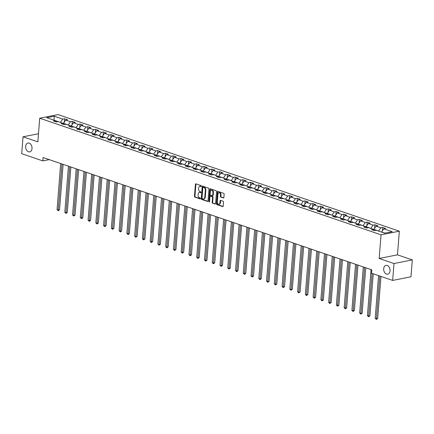 <?xml version="1.0" encoding="UTF-8"?>
<svg xmlns="http://www.w3.org/2000/svg" width="434" height="434" viewBox="0 0 434 434"><rect width="100%" height="100%" fill="white"/><g stroke="black" fill="none" stroke-linecap="round" stroke-linejoin="round"><path stroke-width="0.65" d="M201.436 186.213A0.483 0.336 -101.2 0 0 201.132 185.633L195.946 183.859A0.689 0.483 -101.2 0 0 195.403 184.352L194.465 196.293A0.689 0.483 -101.2 0 0 194.904 197.123L200.09 198.897A0.483 0.336 -101.2 0 0 200.161 197.964L199.488 197.736A2.208 1.541 -101.2 0 1 198.094 195.083L198.175 194.085A2.208 1.541 -101.2 0 1 199.304 192.452A2.208 1.541 -101.2 0 1 199.9 192.495L200.573 192.729A0.483 0.336 -101.2 0 0 200.649 191.801L199.976 191.568A2.208 1.541 -101.2 0 1 198.582 188.915L198.658 187.917A2.208 1.541 -101.2 0 1 199.792 186.284A2.208 1.541 -101.2 0 1 200.389 186.332L201.061 186.56A0.483 0.336 -101.2 0 0 201.436 186.213M383.683 268.684A4.503 3.141 -101.2 0 0 387.741 274.185A4.503 3.141 -101.2 0 0 390.047 270.859A4.503 3.141 -101.2 0 0 385.989 265.353A4.503 3.141 -101.2 0 0 383.683 268.684M25.649 146.361A4.503 3.141 -101.2 0 0 29.707 151.867A4.503 3.141 -101.2 0 0 32.013 148.536A4.503 3.141 -101.2 0 0 27.955 143.036A4.503 3.141 -101.2 0 0 25.649 146.361M223.331 198.018A0.689 0.483 -101.2 0 0 223.873 197.519L224.139 194.172A0.689 0.483 -101.2 0 0 223.7 193.342L217.939 191.372A0.689 0.483 -101.2 0 0 217.401 191.871L216.463 203.806A0.689 0.483 -101.2 0 0 216.897 204.636L222.658 206.606A0.689 0.483 -101.2 0 0 223.201 206.107L223.515 202.065A0.689 0.483 -101.2 0 0 223.081 201.235L220.613 200.389A0.689 0.483 -101.2 0 0 220.076 200.888L219.919 202.895A1.85 1.286 -101.2 0 1 218.969 204.257A1.85 1.286 -101.2 0 1 217.304 202L217.922 194.144A1.85 1.286 -101.2 0 1 218.872 192.777A1.85 1.286 -101.2 0 1 220.537 195.034L220.434 196.347A0.689 0.483 -101.2 0 0 220.868 197.172L223.689 197.947M379.17 258.469L393.996 263.536L392.667 280.424L410.971 276.789L412.3 259.901L397.479 254.834L399.34 231.186L381.036 234.821L379.17 258.469L397.479 254.834M38.49 133.726L23.029 136.797L37.85 141.858L39.711 118.216L381.036 234.821M23.029 136.797L21.7 153.685L42.841 160.911L49.259 159.636M392.667 280.424L371.526 273.203L371.792 269.823L43.107 157.531L42.841 160.911M208.955 188.985A0.689 0.483 -101.2 0 0 208.515 188.155L202.754 186.186A0.689 0.483 -101.2 0 0 202.217 186.68L201.278 198.62A0.689 0.483 -101.2 0 0 201.712 199.45L207.474 201.419A0.689 0.483 -101.2 0 0 208.016 200.92L208.955 188.985M210.349 188.779L216.11 190.748A0.689 0.483 -101.2 0 1 216.544 191.578L215.606 203.513A0.689 0.483 -101.2 0 1 215.063 204.013L212.6 203.166A0.689 0.483 -101.2 0 1 212.166 202.336L212.546 197.497A0.689 0.483 -101.2 0 0 212.107 196.667L210.474 196.108A0.689 0.483 -101.2 0 0 209.931 196.607L209.535 201.647A0.483 0.336 -101.2 0 1 208.852 201.414L209.806 189.278A0.689 0.483 -101.2 0 1 210.349 188.779M399.34 231.186L58.02 114.581L39.711 118.216M382.669 227.432L380.862 227.79L376.088 226.157L377.895 225.799L374.911 224.779L373.104 225.137L368.33 223.51L370.137 223.147L367.153 222.132L365.347 222.49L360.567 220.857L362.374 220.499L359.39 219.479L357.583 219.837L352.809 218.204L354.616 217.846L351.632 216.826L349.826 217.184L345.052 215.557L346.858 215.193L343.874 214.179L342.068 214.537L337.289 212.904L339.095 212.546L336.111 211.526L334.305 211.884L329.531 210.251L331.337 209.893L328.354 208.873L326.547 209.231L321.773 207.604L323.58 207.24L320.596 206.226L318.789 206.584L314.015 204.951L315.816 204.593L312.833 203.573L311.026 203.931L306.252 202.298L308.059 201.94L305.075 200.92L303.268 201.278L298.494 199.651L300.301 199.287L297.317 198.273L295.511 198.631L290.737 196.998L292.538 196.64L289.554 195.62L287.747 195.978L282.973 194.345L284.78 193.987L281.796 192.967L279.99 193.325L275.216 191.698L277.022 191.34L274.038 190.32L272.232 190.678L267.458 189.045L269.259 188.687L266.275 187.667L264.469 188.025L259.695 186.392L261.501 186.034L258.518 185.014L256.711 185.372L251.937 183.745L253.744 183.387L250.76 182.367L248.953 182.725L244.179 181.092L245.98 180.734L242.997 179.714L241.19 180.072L236.416 178.439L238.223 178.081L235.239 177.061L233.432 177.419L228.658 175.792L230.465 175.434L227.481 174.414L225.675 174.772L220.901 173.139L222.702 172.781L219.718 171.761L217.911 172.119L213.137 170.486L214.944 170.128L211.96 169.108L210.154 169.466L205.38 167.839L207.186 167.481L204.202 166.461L202.396 166.819L197.622 165.186L199.423 164.828L196.439 163.808L194.633 164.166L189.859 162.533L191.665 162.175L188.681 161.155L186.875 161.513L182.101 159.886L183.907 159.528L180.924 158.508L179.117 158.866L174.343 157.233L176.144 156.875L173.161 155.855L171.354 156.213L166.58 154.58L168.387 154.222L165.403 153.202L163.596 153.56L158.822 151.933L160.629 151.574L157.645 150.555L155.839 150.913L151.065 149.28L152.866 148.922L149.882 147.902L148.075 148.26L143.301 146.627L145.108 146.269L142.124 145.249L140.318 145.607L135.544 143.979L137.35 143.621L134.366 142.602L132.56 142.96L127.786 141.327L129.587 140.969L126.603 139.949L124.797 140.307L120.023 138.674L121.829 138.316L118.845 137.296L117.039 137.654L112.265 136.026L114.071 135.668L111.088 134.648L109.281 135.007L104.507 133.374L106.308 133.016L103.325 131.996L101.518 132.354L96.744 130.721L98.551 130.363L95.567 129.343L93.76 129.701L88.986 128.073L90.793 127.715L87.809 126.695L86.003 127.053L81.229 125.421L83.03 125.063L80.046 124.043L78.239 124.401L73.465 122.768L75.272 122.41L72.288 121.39L70.482 121.748L65.708 120.12L67.514 119.762L64.53 118.742L62.724 119.1L54.266 116.209L46.747 117.706L55.205 120.592L53.398 120.95L56.382 121.97L58.189 121.612L62.963 123.245L61.156 123.603L64.14 124.623L65.946 124.265L70.72 125.893L68.914 126.251L71.903 127.27L73.704 126.912L78.483 128.545L76.677 128.903L79.661 129.923L81.467 129.565L86.241 131.198L84.435 131.556L87.418 132.576L89.225 132.218L93.999 133.846L92.192 134.204L95.182 135.224L96.983 134.865L101.762 136.498L99.956 136.856L102.939 137.876L104.746 137.518L109.52 139.151L107.713 139.509L110.697 140.529L112.504 140.171L117.278 141.799L115.471 142.157L118.46 143.177L120.261 142.819L125.041 144.451L123.234 144.81L126.218 145.829L128.025 145.471L132.799 147.104L130.992 147.462L133.976 148.482L135.782 148.124L140.556 149.752L138.75 150.11L141.739 151.13L143.54 150.772L148.319 152.405L146.513 152.763L149.497 153.782L151.303 153.424L156.077 155.057L154.271 155.415L157.254 156.435L159.061 156.077L163.835 157.705L162.028 158.063L165.018 159.083L166.819 158.725L171.598 160.358L169.792 160.716L172.775 161.736L174.582 161.377L179.356 163.01L177.549 163.368L180.533 164.388L182.34 164.03L187.114 165.658L185.307 166.016L188.296 167.036L190.097 166.678L194.877 168.311L193.07 168.669L196.054 169.689L197.861 169.331L202.635 170.963L200.828 171.322L203.812 172.341L205.618 171.983L210.392 173.611L208.586 173.969L211.575 174.989L213.376 174.631L218.156 176.264L216.349 176.622L219.333 177.642L221.139 177.284L225.913 178.917L224.107 179.275L227.09 180.294L228.897 179.936L233.671 181.564L231.864 181.922L234.854 182.942L236.655 182.584L241.434 184.217L239.628 184.575L242.611 185.595L244.418 185.237L249.192 186.87L247.385 187.228L250.369 188.248L252.176 187.889L256.95 189.517L255.143 189.875L258.132 190.895L259.933 190.537L264.713 192.17L262.906 192.528L265.89 193.548L267.697 193.19L272.471 194.823L270.664 195.181L273.648 196.201L275.454 195.843L280.228 197.47L278.422 197.828L281.406 198.848L283.212 198.49L287.992 200.123L286.185 200.481L289.169 201.501L290.975 201.143L295.749 202.776L293.943 203.134L296.927 204.154L298.733 203.796L303.507 205.423L301.701 205.781L304.684 206.801L306.491 206.443L311.27 208.076L309.464 208.434L312.447 209.454L314.254 209.096L319.028 210.729L317.221 211.087L320.205 212.107L322.012 211.743L326.786 213.376L324.979 213.734L327.963 214.754L329.769 214.396L334.549 216.029L332.742 216.387L335.726 217.407L337.533 217.049L342.307 218.682L340.5 219.04L343.484 220.06L345.29 219.696L350.064 221.329L348.258 221.687L351.242 222.707L353.048 222.349L357.828 223.982L356.021 224.34L359.005 225.36L360.811 225.002L365.585 226.635L363.779 226.993L366.763 228.013L368.569 227.649L373.343 229.282L371.537 229.64L374.52 230.66L376.327 230.302L384.784 233.194L392.303 231.696L383.846 228.81L385.652 228.452L382.669 227.432L382.403 230.855M373.842 229.939L373.896 229.255L378.654 231.1M378.67 230.888L380.862 227.79M373.896 229.255L376.088 226.157M373.343 229.282L374.352 230.606M366.084 227.286L366.139 226.602L370.896 228.447M370.913 228.235L373.104 225.137M366.139 226.602L368.33 223.51M365.585 226.635L366.594 227.953M358.327 224.633L358.375 223.949L363.139 225.794M363.155 225.582L365.347 222.49M358.375 223.949L360.567 220.857M357.828 223.982L358.837 225.3M350.564 221.986L350.618 221.302L355.375 223.147M355.392 222.935L357.583 219.837M350.618 221.302L352.809 218.204M350.064 221.329L351.073 222.653M342.806 219.333L342.86 218.649L347.618 220.494M347.634 220.282L349.826 217.184M342.86 218.649L345.052 215.557M342.307 218.682L343.316 220M335.048 216.68L335.102 215.996L339.86 217.841M339.876 217.629L342.068 214.537M335.102 215.996L337.289 212.904M334.549 216.029L335.558 217.347M327.285 214.033L327.339 213.349L332.097 215.193M332.113 214.982L334.305 211.884M327.339 213.349L329.531 210.251M326.786 213.376L327.795 214.7M319.527 211.38L319.581 210.696L324.339 212.541M324.355 212.329L326.547 209.231M319.581 210.696L321.773 207.604M319.028 210.729L320.037 212.047M311.769 208.727L311.824 208.049L316.581 209.888M316.598 209.676L318.789 206.584M311.824 208.049L314.015 204.951M311.27 208.076L312.279 209.394M304.006 206.079L304.06 205.396L308.818 207.24M308.834 207.029L311.026 203.931M304.06 205.396L306.252 202.298M303.507 205.423L304.516 206.747M296.248 203.427L296.303 202.743L301.06 204.588M301.077 204.376L303.268 201.278M296.303 202.743L298.494 199.651M295.749 202.776L296.758 204.094M288.491 200.774L288.545 200.096L293.303 201.935M293.319 201.723L295.511 198.631M288.545 200.096L290.737 196.998M287.992 200.123L289.001 201.441M280.727 198.126L280.782 197.443L285.539 199.287M285.556 199.076L287.747 195.978M280.782 197.443L282.973 194.345M280.228 197.47L281.237 198.794M272.97 195.474L273.024 194.79L277.782 196.635M277.798 196.423L279.99 193.325M273.024 194.79L275.216 191.698M272.471 194.823L273.48 196.141M265.212 192.821L265.266 192.143L270.024 193.982M270.04 193.77L272.232 190.678M265.266 192.143L267.458 189.045M264.713 192.17L265.722 193.488M257.449 190.173L257.503 189.49L262.261 191.334M262.277 191.123L264.469 188.025M257.503 189.49L259.695 186.392M256.95 189.517L257.959 190.841M249.691 187.521L249.745 186.837L254.503 188.681M254.519 188.47L256.711 185.372M249.745 186.837L251.937 183.745M249.192 186.87L250.201 188.188M241.933 184.868L241.988 184.19L246.745 186.029M246.762 185.817L248.953 182.725M241.988 184.19L244.179 181.092M241.434 184.217L242.443 185.535M234.17 182.22L234.224 181.537L238.982 183.381M238.998 183.17L241.19 180.072M234.224 181.537L236.416 178.439M233.671 181.564L234.68 182.888M226.412 179.567L226.467 178.884L231.224 180.728M231.241 180.517L233.432 177.419M226.467 178.884L228.658 175.792M225.913 178.917L226.922 180.235M218.655 176.915L218.709 176.237L223.467 178.076M223.483 177.864L225.675 174.772M218.709 176.237L220.901 173.139M218.156 176.264L219.165 177.582M210.891 174.267L210.946 173.584L215.703 175.428M215.72 175.217L217.911 172.119M210.946 173.584L213.137 170.486M210.392 173.611L211.401 174.935M203.134 171.614L203.188 170.931L207.946 172.775M207.962 172.564L210.154 169.466M203.188 170.931L205.38 167.839M202.635 170.963L203.644 172.282M195.376 168.962L195.43 168.283L200.188 170.123M200.204 169.911L202.396 166.819M195.43 168.283L197.622 165.186M194.877 168.311L195.886 169.629M187.613 166.314L187.667 165.631L192.425 167.475M192.441 167.264L194.633 164.166M187.667 165.631L189.859 162.533M187.114 165.658L188.123 166.982M179.855 163.661L179.909 162.978L184.667 164.822M184.683 164.611L186.875 161.513M179.909 162.978L182.101 159.886M179.356 163.01L180.365 164.329M172.097 161.009L172.152 160.33L176.909 162.17M176.926 161.958L179.117 158.866M172.152 160.33L174.343 157.233M171.598 160.358L172.607 161.676M164.334 158.361L164.388 157.678L169.146 159.522M169.162 159.311L171.354 156.213M164.388 157.678L166.58 154.58M163.835 157.705L164.844 159.028M156.576 155.708L156.631 155.025L161.388 156.869M161.405 156.658L163.596 153.56M156.631 155.025L158.822 151.933M156.077 155.057L157.086 156.376M148.819 153.056L148.873 152.377L153.631 154.216M153.647 154.005L155.839 150.913M148.873 152.377L151.065 149.28M148.319 152.405L149.329 153.723M141.055 150.408L141.11 149.725L145.867 151.569M145.884 151.357L148.075 148.26M141.11 149.725L143.301 146.627M140.556 149.752L141.565 151.075M133.298 147.755L133.352 147.072L138.11 148.916M138.126 148.705L140.318 145.607M133.352 147.072L135.544 143.979M132.799 147.104L133.808 148.423M125.54 145.102L125.594 144.424L130.352 146.263M130.368 146.052L132.56 142.96M125.594 144.424L127.786 141.327M125.041 144.451L126.05 145.77M117.777 142.455L117.831 141.772L122.589 143.616M122.605 143.404L124.797 140.307M117.831 141.772L120.023 138.674M117.278 141.799L118.287 143.122M110.019 139.802L110.073 139.119L114.831 140.963M114.847 140.752L117.039 137.654M110.073 139.119L112.265 136.026M109.52 139.151L110.529 140.47M102.261 137.149L102.316 136.471L107.073 138.316M107.09 138.099L109.281 135.007M102.316 136.471L104.507 133.374M101.762 136.498L102.771 137.817M94.498 134.502L94.552 133.818L99.31 135.663M99.326 135.451L101.518 132.354M94.552 133.818L96.744 130.721M93.999 133.846L95.008 135.169M86.74 131.849L86.795 131.166L91.552 133.01M91.569 132.799L93.76 129.701M86.795 131.166L88.986 128.073M86.241 131.198L87.25 132.516M78.983 129.196L79.037 128.518L83.795 130.363M83.811 130.146L86.003 127.053M79.037 128.518L81.229 125.421M78.483 128.545L79.493 129.864M71.219 126.549L71.274 125.865L76.031 127.71M76.053 127.498L78.239 124.401M71.274 125.865L73.465 122.768M70.72 125.893L71.729 127.216M63.462 123.896L63.516 123.213L68.274 125.057M68.29 124.846L70.482 121.748M63.516 123.213L65.708 120.12M62.963 123.245L63.972 124.563M54.049 120.196L60.516 122.41M60.532 122.193L62.724 119.1M53.659 120.066L54.066 119.985L54.266 116.209M55.205 120.592L56.214 121.911M393.996 263.536L412.3 259.901M385.186 233.112L381.638 232.119M381.654 231.902L383.846 228.81M64.259 122.166L64.53 118.742M72.017 124.813L72.288 121.39M79.78 127.466L80.046 124.043M87.538 130.119L87.809 126.695M95.296 132.766L95.567 129.343M103.059 135.419L103.325 131.996M110.816 138.072L111.088 134.648M118.574 140.719L118.845 137.296M126.337 143.372L126.603 139.949M134.095 146.025L134.366 142.602M141.853 148.672L142.124 145.249M149.616 151.325L149.882 147.902M157.374 153.978L157.645 150.555M165.132 156.625L165.403 153.202M172.895 159.278L173.161 155.855M180.653 161.931L180.924 158.508M188.41 164.578L188.681 161.155M196.173 167.231L196.439 163.808M203.931 169.884L204.202 166.461M211.689 172.531L211.96 169.108M219.452 175.184L219.718 171.761M227.21 177.837L227.481 174.414M234.968 180.484L235.239 177.061M242.731 183.137L242.997 179.714M250.489 185.79L250.76 182.367M258.246 188.437L258.518 185.014M266.009 191.09L266.275 187.667M273.767 193.743L274.038 190.32M281.525 196.39L281.796 192.967M289.288 199.043L289.554 195.62M297.046 201.696L297.317 198.273M304.804 204.343L305.075 200.92M312.567 206.996L312.833 203.573M320.325 209.649L320.596 206.226M328.082 212.297L328.354 208.873M335.845 214.949L336.111 211.526M343.603 217.602L343.874 214.179M351.361 220.25L351.632 216.826M359.124 222.902L359.39 219.479M366.882 225.555L367.153 222.132M374.64 228.203L374.911 224.779M201.387 186.403L200.882 186.229A2.208 1.541 -101.2 0 0 200.286 186.186L199.792 186.284M199.304 192.452L199.803 192.354A2.208 1.541 -101.2 0 1 200.399 192.398L200.904 192.571M196.032 183.886A0.689 0.483 -101.2 0 0 195.902 184.255L194.958 196.195A0.689 0.483 -101.2 0 0 195.398 197.025L200.416 198.739M202.841 186.213A0.689 0.483 -101.2 0 0 202.711 186.582L201.772 198.522A0.689 0.483 -101.2 0 0 202.206 199.352L207.881 201.289M203.221 187.298A0.483 0.336 -101.2 0 0 202.841 187.645L202.016 198.121A0.483 0.336 -101.2 0 0 202.32 198.701L203.031 198.946A2.208 1.541 -101.2 0 0 203.627 198.989A2.208 1.541 -101.2 0 0 204.761 197.356L205.325 190.195A2.208 1.541 -101.2 0 0 203.926 187.537L203.221 187.298L203.714 187.2A0.483 0.336 -101.2 0 0 203.465 187.249M203.627 198.989L204.121 198.891A2.208 1.541 -101.2 0 0 205.255 197.258L204.761 197.356M203.714 187.2L204.425 187.439A2.208 1.541 -101.2 0 1 205.819 190.097L205.255 197.258M215.476 203.882L212.6 203.166M210.615 196.081A0.689 0.483 -101.2 0 1 210.967 196.011L212.606 196.569A0.689 0.483 -101.2 0 1 213.04 197.399L212.66 202.239A0.689 0.483 -101.2 0 0 213.094 203.069M210.436 188.806A0.689 0.483 -101.2 0 0 210.3 189.175L209.345 201.311A0.483 0.336 -101.2 0 0 209.503 201.794M212.942 192.474A1.85 1.286 -101.2 0 0 211.277 190.217A1.85 1.286 -101.2 0 0 210.327 191.584L210.11 194.351A0.689 0.483 -101.2 0 0 210.544 195.181L212.183 195.739A0.689 0.483 -101.2 0 0 212.725 195.24L212.942 192.474L213.436 192.376A1.85 1.286 -101.2 0 0 211.77 190.119L211.277 190.217M212.676 195.642A0.689 0.483 -101.2 0 0 213.219 195.143L212.725 195.24M213.436 192.376L213.219 195.143M218.872 192.777L219.365 192.68A1.85 1.286 -101.2 0 1 221.031 194.937L220.928 196.244A0.689 0.483 -101.2 0 0 221.362 197.074L223.743 197.888M218.969 204.257L219.463 204.159A1.85 1.286 -101.2 0 0 220.412 202.797L219.919 202.895M220.7 200.421A0.689 0.483 -101.2 0 0 220.57 200.79L220.412 202.797M218.025 191.405A0.689 0.483 -101.2 0 0 217.895 191.774L216.957 203.709A0.689 0.483 -101.2 0 0 217.391 204.539L223.065 206.476M60.679 163.537L57.055 209.627L58.297 210.056L59.534 209.806L63.109 164.367M59.534 209.806L58.227 210.729L61.921 163.96M58.227 210.729L57.055 209.627M68.442 166.184L64.812 212.28L66.055 212.703L67.292 212.459L70.867 167.014M67.292 212.459L65.984 213.382L69.684 166.613M65.984 213.382L64.812 212.28M76.2 168.837L72.57 214.933L73.813 215.356L75.049 215.112L78.63 169.667M75.049 215.112L73.742 216.034L77.442 169.26M73.742 216.034L72.57 214.933M83.957 171.49L80.328 217.58L81.576 218.004L82.813 217.759L86.388 172.32M82.813 217.759L81.505 218.682L85.2 171.913M81.505 218.682L80.328 217.58M91.72 174.137L88.091 220.233L89.333 220.656L90.57 220.412L94.145 174.967M90.57 220.412L89.263 221.335L92.963 174.566M89.263 221.335L88.091 220.233M99.478 176.79L95.849 222.886L97.091 223.309L98.328 223.065L101.909 177.62M98.328 223.065L97.021 223.987L100.721 177.213M97.021 223.987L95.849 222.886M107.236 179.443L103.607 225.534L104.854 225.957L106.091 225.713L109.666 180.273M106.091 225.713L104.784 226.635L108.478 179.866M104.784 226.635L103.607 225.534M114.994 182.09L111.37 228.186L112.612 228.609L113.849 228.365L117.424 182.92M113.849 228.365L112.542 229.288L116.241 182.519M112.542 229.288L111.37 228.186M122.757 184.743L119.128 230.834L120.37 231.262L121.607 231.018L125.187 185.573M121.607 231.018L120.299 231.94L123.999 185.166M120.299 231.94L119.128 230.834M130.515 187.396L126.885 233.487L128.133 233.91L129.37 233.666L132.945 188.226M129.37 233.666L128.063 234.588L131.757 187.819M128.063 234.588L126.885 233.487M138.272 190.043L134.648 236.139L135.891 236.563L137.128 236.318L140.703 190.873M137.128 236.318L135.82 237.241L139.52 190.472M135.82 237.241L134.648 236.139M146.036 192.696L142.406 238.787L143.649 239.215L144.885 238.971L148.466 193.526M144.885 238.971L143.578 239.893L147.278 193.119M143.578 239.893L142.406 238.787M153.793 195.349L150.164 241.44L151.412 241.863L152.649 241.619L156.224 196.179M152.649 241.619L151.341 242.541L155.036 195.772M151.341 242.541L150.164 241.44M161.551 197.996L157.927 244.092L159.169 244.516L160.406 244.271L163.981 198.826M160.406 244.271L159.099 245.194L162.799 198.425M159.099 245.194L157.927 244.092M169.314 200.649L165.685 246.74L166.927 247.168L168.164 246.924L171.745 201.479M168.164 246.924L166.857 247.847L170.557 201.072M166.857 247.847L165.685 246.74M177.072 203.302L173.443 249.393L174.69 249.816L175.927 249.572L179.502 204.132M175.927 249.572L174.62 250.494L178.314 203.725M174.62 250.494L173.443 249.393M184.83 205.949L181.206 252.046L182.448 252.469L183.685 252.225L187.26 206.779M183.685 252.225L182.378 253.147L186.077 206.378M182.378 253.147L181.206 252.046M192.593 208.602L188.964 254.693L190.206 255.121L191.443 254.872L195.023 209.432M191.443 254.872L190.135 255.8L193.835 209.025M190.135 255.8L188.964 254.693M200.351 211.255L196.721 257.346L197.969 257.769L199.206 257.525L202.781 212.085M199.206 257.525L197.899 258.447L201.593 211.678M197.899 258.447L196.721 257.346M208.108 213.902L204.485 259.999L205.727 260.422L206.964 260.178L210.539 214.732M206.964 260.178L205.656 261.1L209.356 214.331M205.656 261.1L204.485 259.999M215.872 216.555L212.242 262.646L213.485 263.075L214.721 262.825L218.302 217.385M214.721 262.825L213.414 263.753L217.114 216.978M213.414 263.753L212.242 262.646M223.629 219.208L220 265.299L221.248 265.722L222.485 265.478L226.06 220.038M222.485 265.478L221.177 266.4L224.872 219.631M221.177 266.4L220 265.299M231.387 221.855L227.763 267.952L229.006 268.375L230.242 268.131L233.817 222.685M230.242 268.131L228.935 269.053L232.635 222.284M228.935 269.053L227.763 267.952M239.15 224.508L235.521 270.599L236.763 271.028L238 270.778L241.581 225.338M238 270.778L236.693 271.706L240.393 224.931M236.693 271.706L235.521 270.599M246.908 227.161L243.279 273.252L244.526 273.675L245.763 273.431L249.338 227.991M245.763 273.431L244.456 274.353L248.15 227.584M244.456 274.353L243.279 273.252M254.666 229.808L251.042 275.905L252.284 276.328L253.521 276.084L257.096 230.638M253.521 276.084L252.214 277.006L255.914 230.237M252.214 277.006L251.042 275.905M262.429 232.461L258.8 278.552L260.042 278.981L261.279 278.731L264.859 233.291M261.279 278.731L259.971 279.659L263.671 232.884M259.971 279.659L258.8 278.552M270.187 235.114L266.557 281.205L267.805 281.628L269.042 281.384L272.617 235.944M269.042 281.384L267.735 282.306L271.429 235.537M267.735 282.306L266.557 281.205M277.944 237.761L274.321 283.858L275.563 284.281L276.8 284.037L280.375 238.591M276.8 284.037L275.492 284.959L279.192 238.19M275.492 284.959L274.321 283.858M285.708 240.414L282.078 286.505L283.321 286.934L284.558 286.684L288.138 241.244M284.558 286.684L283.25 287.612L286.95 240.837M283.25 287.612L282.078 286.505M293.465 243.067L289.836 289.158L291.084 289.581L292.321 289.337L295.896 243.897M292.321 289.337L291.013 290.259L294.708 243.49M291.013 290.259L289.836 289.158M301.223 245.715L297.599 291.811L298.842 292.234L300.078 291.99L303.654 246.545M300.078 291.99L298.771 292.912L302.471 246.143M298.771 292.912L297.599 291.811M308.986 248.367L305.357 294.458L306.599 294.887L307.836 294.637L311.417 249.197M307.836 294.637L306.529 295.565L310.229 248.791M306.529 295.565L305.357 294.458M316.744 251.02L313.115 297.111L314.362 297.534L315.599 297.29L319.174 251.85M315.599 297.29L314.287 298.212L317.986 251.443M314.287 298.212L313.115 297.111M324.502 253.668L320.878 299.764L322.12 300.187L323.357 299.943L326.932 254.498M323.357 299.943L322.05 300.865L325.75 254.096M322.05 300.865L320.878 299.764M332.265 256.32L328.636 302.411L329.878 302.84L331.115 302.59L334.69 257.15M331.115 302.59L329.807 303.518L333.507 256.744M329.807 303.518L328.636 302.411M340.023 258.973L336.393 305.064L337.641 305.487L338.878 305.243L342.453 259.803M338.878 305.243L337.565 306.165L341.265 259.396M337.565 306.165L336.393 305.064M347.78 261.621L344.157 307.717L345.399 308.14L346.636 307.896L350.211 262.451M346.636 307.896L345.328 308.818L349.028 262.049M345.328 308.818L344.157 307.717M355.544 264.273L351.914 310.364L353.157 310.793L354.394 310.543L357.969 265.103M354.394 310.543L353.086 311.466L356.786 264.697M353.086 311.466L351.914 310.364M363.301 266.926L359.672 313.017L360.92 313.44L362.157 313.196L365.732 267.756M362.157 313.196L360.844 314.118L364.544 267.349M360.844 314.118L359.672 313.017M371.059 269.574L367.435 315.67L368.678 316.093L369.914 315.849L373.224 273.783M369.914 315.849L368.607 316.771L372.041 273.377M368.607 316.771L367.435 315.67M378.556 275.606L375.193 318.317L376.435 318.746L377.672 318.496L380.981 276.436M377.672 318.496L376.365 319.419L379.799 276.029M376.365 319.419L375.193 318.317M200.882 186.229L200.389 186.332M200.399 192.398L199.9 192.495M195.398 197.025L194.904 197.123M194.958 196.195L194.465 196.293M195.902 184.255L195.403 184.352M207.826 201.349L207.474 201.419M202.206 199.352L201.712 199.45M201.772 198.522L201.278 198.62M202.711 186.582L202.217 186.68M205.819 190.097L205.325 190.195M204.425 187.439L203.926 187.537M215.421 203.942L215.063 204.013M212.66 202.239L212.166 202.336M213.04 197.399L212.546 197.497M212.606 196.569L212.107 196.667M210.967 196.011L210.474 196.108M209.345 201.311L208.852 201.414M210.3 189.175L209.806 189.278M221.362 197.074L220.868 197.172M220.928 196.244L220.434 196.347M221.031 194.937L220.537 195.034M220.57 200.79L220.076 200.888M223.011 206.535L222.658 206.606M217.391 204.539L216.897 204.636M216.957 203.709L216.463 203.806M217.895 191.774L217.401 191.871M203.584 187.19L203.09 187.287M210.783 195.994L210.289 196.092M212.866 195.653L212.367 195.756"/></g></svg>
